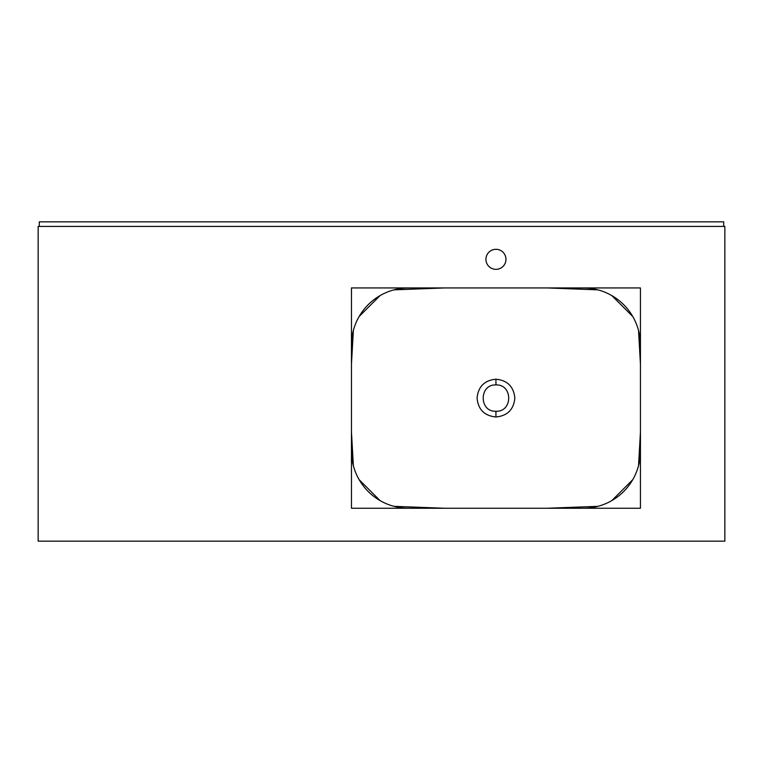 <?xml version="1.0" encoding="UTF-8"?>
<svg xmlns="http://www.w3.org/2000/svg" width="763" height="763" viewBox="0 0 763 763"><rect width="100%" height="100%" fill="white"/><g stroke="black" fill="none" stroke-linecap="round" stroke-linejoin="round"><path stroke-width="1.14" d="M39.294 226.42L39.294 221.842L723.705 221.842L723.705 226.42M495.95 384.934C512.917 384.113 512.946 412.058 495.95 411.257L495.931 411.257C478.964 412.058 478.983 384.113 495.95 384.934L495.95 379.211C484.486 380.327 478.191 386.622 477.066 398.095C478.182 409.559 484.467 415.854 495.931 416.979C507.414 415.864 513.718 409.569 514.834 398.095C513.718 386.622 507.424 380.327 495.95 379.211M638.536 330.513L640.443 364.142L640.443 432.049L638.536 465.678M632.756 479.679L611.869 500.566M597.868 506.346L547.071 508.253L444.829 508.253L394.032 506.346M380.031 500.566L359.144 479.679M353.364 465.678L351.457 432.049L351.457 364.142L353.364 330.513M359.144 316.511L380.031 295.624M394.032 289.845L444.829 287.937L547.071 287.937L597.868 289.845M611.869 295.624L632.756 316.511M351.457 287.937L351.457 508.253L640.443 508.253L640.443 287.937L351.457 287.937M495.95 249.31A10.014 10.014 0 0 0 485.936 259.325A10.014 10.014 0 0 0 495.95 269.339A10.014 10.014 0 0 0 505.964 259.325A10.014 10.014 0 0 0 495.95 249.31M724.85 541.158L724.85 226.42L38.15 226.42L38.15 541.158L724.85 541.158M583.218 508.253A57.225 57.225 0 0 0 640.443 451.028M351.457 451.028A57.225 57.225 0 0 0 408.682 508.253M408.682 287.937A57.225 57.225 0 0 0 351.457 345.162M640.443 345.162A57.225 57.225 0 0 0 583.218 287.937M495.931 411.257L495.931 416.979"/></g></svg>
